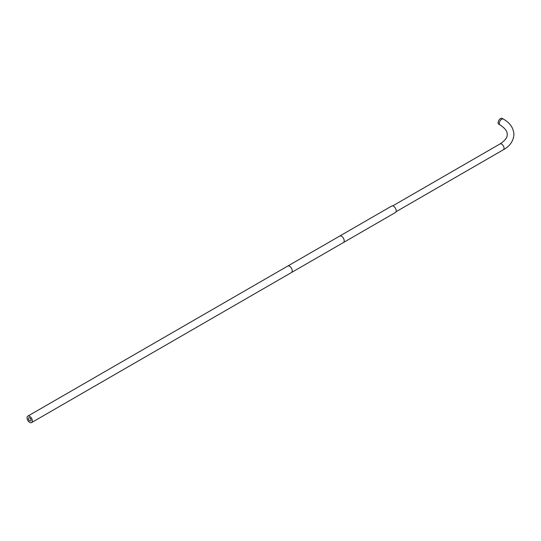 <?xml version="1.0" encoding="UTF-8"?>
<svg xmlns="http://www.w3.org/2000/svg" width="541" height="541" viewBox="0 0 541 541"><rect width="100%" height="100%" fill="white"/><g stroke="black" fill="none" stroke-linecap="round" stroke-linejoin="round"><path stroke-width="0.81" d="M498.112 122.692A3.361 1.941 -60 0 1 499.58 119.311A3.361 1.941 -60 0 1 502.17 118.411L503.353 119.094A3.361 1.941 -60 0 0 500.763 120.001A3.361 1.941 -60 0 0 499.296 123.382A3.361 1.941 -60 0 0 499.992 124.917L498.809 124.234A3.361 1.941 -60 0 1 498.112 122.692M395.41 212.518A3.733 2.157 -120 0 0 396.188 210.807A3.733 2.157 -120 0 0 394.558 207.054A3.733 2.157 -120 0 0 391.677 206.053L339.701 236.059A3.733 2.157 -120 0 1 342.575 237.059A3.733 2.157 -120 0 1 344.204 240.819A3.733 2.157 -120 0 1 343.434 242.53L395.41 212.518M27.05 417.828A3.733 2.157 -120 0 0 28.68 421.588A3.733 2.157 -120 0 0 31.561 422.589A3.733 2.157 -120 0 0 32.332 420.878A3.733 2.157 -120 0 0 30.702 417.125A3.733 2.157 -120 0 0 27.821 416.124A3.733 2.157 -120 0 0 27.05 417.828M30.993 420.107A1.839 1.062 -120 0 0 30.188 418.254A1.839 1.062 -120 0 0 28.774 417.76A1.839 1.062 -120 0 0 28.389 418.606A1.839 1.062 -120 0 0 29.194 420.452A1.839 1.062 -120 0 0 30.607 420.945A1.839 1.062 -120 0 0 30.993 420.107M392.678 205.905L499.992 143.947A3.361 1.941 60 0 1 502.582 144.846A3.361 1.941 60 0 1 504.05 148.227A3.361 1.941 60 0 1 503.353 149.769L396.039 211.727M343.434 242.53L291.457 272.542A3.733 2.157 -120 0 0 292.228 270.831A3.733 2.157 -120 0 0 290.598 267.071A3.733 2.157 -120 0 0 287.717 266.071L339.701 236.059M499.992 143.947C507.695 138.929 507.174 135.446 507.228 134.432C507.174 133.417 507.695 129.935 499.992 124.917M503.353 119.094C509.926 122.739 513.463 127.845 513.95 134.432C513.463 141.018 509.926 146.131 503.353 149.769M291.457 272.542L31.561 422.589M287.717 266.071L27.821 416.124"/></g></svg>
